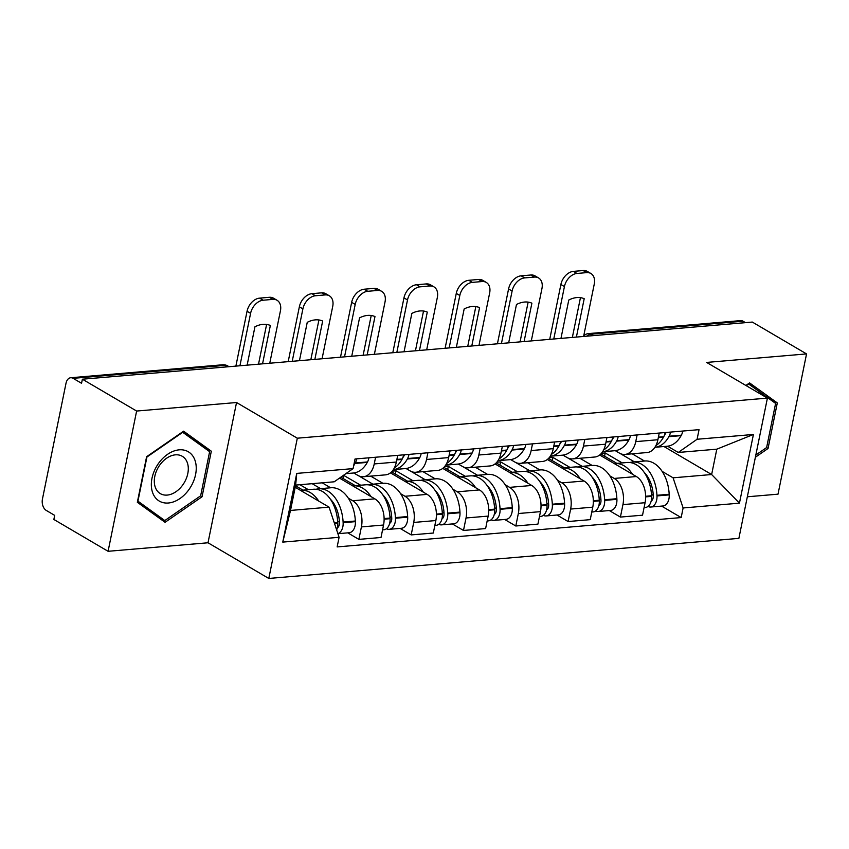 <?xml version="1.0" encoding="UTF-8"?>
<svg xmlns="http://www.w3.org/2000/svg" width="849" height="849" viewBox="0 0 849 849"><rect width="100%" height="100%" fill="white"/><g stroke="black" fill="none" stroke-linecap="round" stroke-linejoin="round"><path stroke-width="1.27" d="M747.332 496.782L778.013 494.171L806.55 353.916L752.31 322.068L82.385 379.206L136.625 411.043L108.088 551.298L208.005 542.776L268.793 578.456L738.874 538.372L767.411 398.107L297.32 438.201L236.542 402.522L136.625 411.043M108.088 551.298L53.858 519.461L54.686 515.375L46.239 510.408A8.798 5.667 -94.9 0 1 42.45 499.032L65.999 383.313A8.798 5.667 -94.9 0 1 70.7 377.741L222.587 364.783A8.798 5.667 85.1 0 1 224.996 365.378L73.11 378.336A8.798 5.667 -94.9 0 0 70.7 377.741M806.55 353.916L706.633 362.427L767.411 398.107M593.61 335.61L591.137 334.156A8.798 5.667 85.1 0 0 588.728 333.561L740.625 320.614A8.798 5.667 85.1 0 1 743.034 321.198L591.137 334.156A8.798 6.123 120.4 0 0 586.712 336.193M745.507 322.652L743.034 321.198M73.11 378.336L81.557 383.292L82.385 379.206M348.302 498.151L352.706 500.74A20.238 13.043 85.1 0 1 361.409 526.911L358.872 539.38L381.01 537.491L383.546 525.022A20.238 13.043 -94.9 0 0 374.834 498.851L339.504 478.104M322.185 482.826L330.643 487.782M363.404 476.745L385.542 474.856A20.238 13.043 -94.9 0 0 396.356 462.047L374.229 463.936A20.238 13.043 85.1 0 1 363.404 476.745A20.238 13.043 85.1 0 1 357.864 475.387L353.746 472.967M374.229 463.936L375.587 457.24M347.761 532.854L358.872 539.38M396.356 462.047L397.714 455.351M400.611 493.694L405.005 496.272A20.238 13.043 85.1 0 1 413.718 522.443L411.181 534.912L433.308 533.034L435.845 520.554A20.238 13.043 -94.9 0 0 427.143 494.383L390.444 472.851M370.673 476.119L382.941 483.325M427.896 452.782L426.527 459.468A20.238 13.043 85.1 0 1 415.713 472.277A20.238 13.043 85.1 0 1 410.173 470.919L406.045 468.499M400.07 528.396L411.181 534.912M415.713 472.277L437.84 470.388A20.238 13.043 -94.9 0 0 448.665 457.59L450.023 450.893M452.92 489.236L457.314 491.815A20.238 13.043 85.1 0 1 466.027 517.986L463.49 530.455L485.617 528.566L488.154 516.096A20.238 13.043 -94.9 0 0 479.441 489.926L442.753 468.383M422.982 471.662L435.25 478.857M480.205 448.325L478.836 455.011A20.238 13.043 85.1 0 1 468.022 467.82A20.238 13.043 85.1 0 1 462.472 466.462L458.354 464.042M452.379 523.939L463.49 530.455M468.022 467.82L490.149 465.931A20.238 13.043 -94.9 0 0 500.963 453.122L502.332 446.436M505.229 484.768L509.623 487.358A20.238 13.043 85.1 0 1 518.336 513.528L515.799 525.998L537.926 524.109L540.463 511.639A20.238 13.043 -94.9 0 0 531.75 485.469L495.052 463.925M475.291 467.205L487.559 474.4M532.503 443.857L531.145 450.554A20.238 13.043 85.1 0 1 520.331 463.363A20.238 13.043 85.1 0 1 514.781 462.005L510.663 459.585M504.688 519.471L515.799 525.998M520.331 463.363L542.458 461.474A20.238 13.043 -94.9 0 0 553.272 448.665L554.63 441.968M557.528 480.311L561.932 482.89A20.238 13.043 85.1 0 1 570.634 509.06L568.098 521.53L590.235 519.652L592.772 507.171A20.238 13.043 -94.9 0 0 584.059 481.012L547.361 459.468M527.6 462.737L539.868 469.943M584.812 439.4L583.454 446.086A20.238 13.043 85.1 0 1 572.629 458.895A20.238 13.043 85.1 0 1 567.09 457.537L562.972 455.128M556.986 515.014L568.098 521.53M572.629 458.895L594.767 457.017A20.238 13.043 -94.9 0 0 605.581 444.207L606.939 437.511M609.837 475.854L614.23 478.433A20.238 13.043 85.1 0 1 622.943 504.603L620.407 517.073L642.534 515.184L645.07 502.714A20.238 13.043 -94.9 0 0 636.368 476.544L599.67 455M579.899 458.28L592.167 465.475M637.121 434.943L635.752 441.629A20.238 13.043 85.1 0 1 624.938 454.438A20.238 13.043 85.1 0 1 619.388 453.079L615.27 450.66M609.295 510.557L620.407 517.073M624.938 454.438L647.065 452.549A20.238 13.043 -94.9 0 0 657.89 439.74L659.249 433.054M329.072 507.15L339.101 537.3L282.77 542.108L296.747 473.402L353.078 468.606L334.23 481.797L295.664 485.087L290.507 510.44L329.072 507.15L295.219 487.284M663.95 446.521L711.642 474.527L716.8 449.174L678.245 452.464L697.093 439.262L699.045 429.658L355.031 458.991L353.078 468.606M697.093 439.262L753.424 434.465L739.447 503.16L683.116 507.967L673.087 477.817L711.642 474.527L739.447 503.16M339.101 537.3L337.149 546.915L681.163 517.572L683.116 507.967M268.793 578.456L297.32 438.201M208.005 542.776L236.542 402.522M211.327 451.201L183.596 431.175L146.612 456.72L137.336 502.279L165.056 522.305L202.051 496.761L211.327 451.201L199.876 444.473L182.503 431.929M755.387 457.229L768.037 448.495L777.302 402.935L749.582 382.91L745.868 385.467M632.208 453.822L644.476 461.018M662.146 471.386L673.087 477.817M678.245 452.464L667.579 446.203M661.604 506.089L681.163 517.572M282.77 542.108L290.507 510.44M296.747 473.402L295.664 485.087M716.8 449.174L753.424 434.465M200.555 495.88L202.051 496.761M765.83 396.345L748.489 383.663M765.851 396.207L777.302 402.935M766.53 447.614L768.037 448.495M353.683 465.666A33.44 21.543 -94.9 0 0 355.031 463.448L355.285 462.981A11.111 7.163 -94.9 0 0 356.644 458.853M345.872 473.646L353.152 473.031A33.44 21.543 -94.9 0 0 367.267 462.408L367.521 461.941A11.111 7.163 -94.9 0 0 368.88 457.813M318.704 501.069A33.44 21.543 -94.9 0 0 301.077 490.308L313.313 489.257A33.44 21.543 85.1 0 1 337.743 522.517L337.775 523.143A11.111 7.163 85.1 0 1 336.639 529.893M301.077 490.308A33.44 21.543 -94.9 0 0 300.482 490.372M337.87 533.596A11.111 7.163 -94.9 0 0 343.134 522.687L343.102 522.061A33.44 21.543 -94.9 0 0 318.672 488.801A33.44 21.543 -94.9 0 0 316.019 489.289M337.902 533.692L349.151 532.737A11.111 7.163 -94.9 0 0 355.381 521.647L355.349 521.01A33.44 21.543 -94.9 0 0 330.908 487.761L318.672 488.801M295.526 485.755L302.997 490.138M308.357 489.682L299.909 484.726M320.604 488.642L312.145 483.675M339.42 522.114L337.647 521.074M330.399 499.201A27.72 17.861 85.1 0 1 339.409 522.071L339.441 522.697A5.391 3.47 85.1 0 1 337.35 527.802M269.759 363.223L280.435 310.798A13.202 9.19 120.4 0 0 277.05 300.27A13.202 9.19 120.4 0 0 272.869 299.389L263.148 300.217A13.202 9.19 120.4 0 0 250.593 313.345L247.048 311.265L235.884 366.11M239.927 365.77L250.593 313.345M258.521 364.179L266.607 324.424M247.048 311.265A13.202 9.19 -59.6 0 1 259.603 298.137L263.148 300.217M272.869 299.389L269.324 297.309L259.603 298.137M269.324 297.309A13.202 9.19 -59.6 0 1 273.516 298.19L277.05 300.27M247.133 365.155L254.933 326.801A27.285 18.986 120.4 0 1 270.353 325.485L262.553 363.839M152.204 491.316A28.601 19.898 120.4 0 0 179.999 498.512A28.601 19.898 120.4 0 0 195.366 461.516A28.601 19.898 120.4 0 0 167.571 454.332A28.601 19.898 120.4 0 0 152.204 491.316M154.964 486.244A21.66 15.07 120.4 0 0 160.334 493.63A21.66 15.07 120.4 0 0 180.55 487.687A21.66 15.07 120.4 0 0 187.64 463.681A21.66 15.07 120.4 0 0 182.259 456.284A21.66 15.07 120.4 0 0 162.053 462.238A21.66 15.07 120.4 0 0 154.964 486.244M182.355 432.035L209.629 451.668L200.64 495.816L164.802 520.564L153.902 514.165L137.358 502.215M164.802 520.564L137.941 501.165L146.93 457.017L182.768 432.268M748.34 383.769L775.604 403.402L766.626 447.55L755.833 455M746.282 385.711L748.744 384.003M404.623 454.767L404.432 455.106A27.72 17.861 85.1 0 1 402.882 457.569M421.189 453.355A11.111 7.163 -94.9 0 1 419.831 457.484L419.576 457.94A33.44 21.543 -94.9 0 1 405.461 468.563L393.374 469.603A33.44 21.543 -94.9 0 0 407.34 458.991L407.594 458.524A11.111 7.163 -94.9 0 0 408.953 454.395M403.593 454.852A11.111 7.163 85.1 0 1 402.224 458.98L401.97 459.447A33.44 21.543 85.1 0 1 394.382 467.852M371.013 496.601A33.44 21.543 -94.9 0 0 353.375 485.84L365.611 484.8A33.44 21.543 85.1 0 1 390.052 518.06L390.084 518.686A11.111 7.163 85.1 0 1 383.854 529.776L382.549 529.893M353.375 485.84A33.44 21.543 -94.9 0 0 352.791 485.904M386.465 528.736A11.111 7.163 -94.9 0 0 389.213 529.32A11.111 7.163 -94.9 0 0 395.443 518.23L395.411 517.593A33.44 21.543 -94.9 0 0 370.981 484.344A33.44 21.543 -94.9 0 0 368.317 484.832M389.213 529.32L401.45 528.28A11.111 7.163 -94.9 0 0 407.679 517.179L407.647 516.553A33.44 21.543 -94.9 0 0 383.217 483.304L370.981 484.344M340.82 477.18L355.307 485.681M360.666 485.225L343.548 475.281M372.902 484.174L358.596 475.78M391.718 517.657L389.956 516.616M382.708 494.744A27.72 17.861 85.1 0 1 391.718 517.603L391.75 518.24A5.391 3.47 85.1 0 1 389.659 523.334M322.068 358.766L332.734 306.34A13.202 9.19 120.4 0 0 329.359 295.813A13.202 9.19 120.4 0 0 325.178 294.921L315.446 295.76A13.202 9.19 120.4 0 0 302.891 308.877L299.357 306.797L288.193 361.653M292.226 361.303L302.891 308.877M343.049 478.486L343.696 475.26M310.83 359.721L318.916 319.956M299.357 306.797A13.202 9.19 -59.6 0 1 311.912 293.68L315.446 295.76M325.178 294.921L321.633 292.841L311.912 293.68M321.633 292.841A13.202 9.19 -59.6 0 1 325.814 293.733L329.359 295.813M299.442 360.687L307.242 322.344A27.285 18.986 120.4 0 1 322.662 321.028L314.862 359.382M456.932 450.31L456.741 450.639A27.72 17.861 85.1 0 1 455.181 453.101M473.498 448.888A11.111 7.163 -94.9 0 1 472.14 453.016L471.885 453.483A33.44 21.543 -94.9 0 1 457.76 464.106L445.683 465.135A33.44 21.543 -94.9 0 0 459.649 454.523L459.903 454.066A11.111 7.163 -94.9 0 0 461.262 449.938M455.892 450.394A11.111 7.163 85.1 0 1 454.533 454.523L454.279 454.979A33.44 21.543 85.1 0 1 446.691 463.395M423.311 492.144A33.44 21.543 -94.9 0 0 405.684 481.383L417.92 480.343A33.44 21.543 85.1 0 1 442.35 513.592L442.382 514.229A11.111 7.163 85.1 0 1 436.153 525.319L434.858 525.425M405.684 481.383A33.44 21.543 -94.9 0 0 405.09 481.447M438.774 524.279A11.111 7.163 -94.9 0 0 441.522 524.862A11.111 7.163 -94.9 0 0 447.752 513.772L447.72 513.136A33.44 21.543 -94.9 0 0 423.29 479.887A33.44 21.543 -94.9 0 0 420.626 480.375M441.522 524.862L453.759 523.812A11.111 7.163 -94.9 0 0 459.988 512.722L459.956 512.096A33.44 21.543 -94.9 0 0 435.526 478.836L423.29 479.887M391.591 471.821L407.605 481.224M412.975 480.757L396.005 470.802L392.227 471.121M425.211 479.717L410.895 471.312M444.027 513.199L442.265 512.159M435.006 490.287A27.72 17.861 85.1 0 1 444.027 513.146L444.059 513.783A5.391 3.47 85.1 0 1 441.958 518.877M374.377 354.298L385.043 301.873A13.202 9.19 120.4 0 0 381.668 291.345A13.202 9.19 120.4 0 0 377.476 290.464L367.755 291.292A13.202 9.19 120.4 0 0 355.2 304.42L351.656 302.34L340.502 357.196M344.535 356.845L355.2 304.42M395.347 474.029L396.005 470.802M363.128 355.264L371.225 315.499M351.656 302.34A13.202 9.19 -59.6 0 1 364.21 289.212L367.755 291.292M377.476 290.464L373.942 288.384L364.21 289.212M373.942 288.384A13.202 9.19 -59.6 0 1 378.123 289.265L381.668 291.345M351.741 356.23L359.552 317.876A27.285 18.986 120.4 0 1 374.971 316.571L367.171 354.914M509.241 445.842L509.05 446.181A27.72 17.861 85.1 0 1 507.49 448.643M525.807 444.43A11.111 7.163 -94.9 0 1 524.438 448.559L524.183 449.025A33.44 21.543 -94.9 0 1 510.069 459.649L497.992 460.678A33.44 21.543 -94.9 0 0 511.947 450.066L512.202 449.599A11.111 7.163 -94.9 0 0 513.571 445.47M508.201 445.937A11.111 7.163 85.1 0 1 506.842 450.066L506.588 450.522A33.44 21.543 85.1 0 1 499 458.927M475.62 487.687A33.44 21.543 -94.9 0 0 457.993 476.926L470.229 475.875A33.44 21.543 85.1 0 1 494.659 509.135L494.691 509.761A11.111 7.163 85.1 0 1 488.462 520.861L487.167 520.968M457.993 476.926A33.44 21.543 -94.9 0 0 457.399 476.989M491.072 519.811A11.111 7.163 -94.9 0 0 493.831 520.395A11.111 7.163 -94.9 0 0 500.061 509.304L500.029 508.678A33.44 21.543 -94.9 0 0 475.589 475.419A33.44 21.543 -94.9 0 0 472.935 475.907M493.831 520.395L506.068 519.355A11.111 7.163 -94.9 0 0 512.297 508.264L512.265 507.628A33.44 21.543 -94.9 0 0 487.835 474.379L475.589 475.419M443.9 467.353L459.914 476.756M465.284 476.3L448.314 466.345L444.536 466.663M477.52 475.26L463.204 466.854M487.315 485.819A27.72 17.861 85.1 0 1 496.336 508.689L494.564 507.691M496.336 508.689L496.368 509.315A5.391 3.47 85.1 0 1 494.267 514.42M426.686 349.841L437.352 297.415A13.202 9.19 120.4 0 0 433.977 286.888A13.202 9.19 120.4 0 0 429.785 286.007L420.064 286.835A13.202 9.19 120.4 0 0 407.509 299.962L403.965 297.882L392.8 352.728M396.844 352.388L407.509 299.962M447.656 469.561L448.314 466.345M415.437 350.796L423.524 311.042M403.965 297.882A13.202 9.19 -59.6 0 1 416.519 284.755L420.064 286.835M429.785 286.007L426.24 283.927L416.519 284.755M426.24 283.927A13.202 9.19 -59.6 0 1 430.432 284.808L433.977 286.888M404.05 351.773L411.85 313.419A27.285 18.986 120.4 0 1 427.28 312.103L419.47 350.457M561.539 441.384L561.359 441.724A27.72 17.861 85.1 0 1 559.799 444.186M578.105 439.973A11.111 7.163 -94.9 0 1 576.747 444.101L576.492 444.558A33.44 21.543 -94.9 0 1 562.378 455.181L550.29 456.221A33.44 21.543 -94.9 0 0 564.256 445.608L564.511 445.141A11.111 7.163 -94.9 0 0 565.869 441.013M560.51 441.469A11.111 7.163 85.1 0 1 559.141 445.598L558.897 446.065A33.44 21.543 85.1 0 1 551.309 454.47M527.929 483.219A33.44 21.543 -94.9 0 0 510.291 472.458L522.538 471.418A33.44 21.543 85.1 0 1 546.968 504.677L547 505.304A11.111 7.163 85.1 0 1 540.771 516.394L539.476 516.51M510.291 472.458A33.44 21.543 -94.9 0 0 509.708 472.522M543.381 515.354A11.111 7.163 -94.9 0 0 546.13 515.937A11.111 7.163 -94.9 0 0 552.359 504.847L552.328 504.21A33.44 21.543 -94.9 0 0 527.898 470.962A33.44 21.543 -94.9 0 0 525.244 471.45M546.13 515.937L558.377 514.897A11.111 7.163 -94.9 0 0 564.606 503.807L564.574 503.17A33.44 21.543 -94.9 0 0 540.134 469.922L527.898 470.962M496.209 462.896L512.223 472.299M517.582 471.842L500.623 461.877L496.845 462.206M529.818 470.792L515.513 462.397M548.645 504.274L546.873 503.234M539.624 481.362A27.72 17.861 85.1 0 1 548.634 504.232L548.666 504.858A5.391 3.47 85.1 0 1 546.576 509.952M478.985 345.384L489.661 292.958A13.202 9.19 120.4 0 0 486.275 282.43A13.202 9.19 120.4 0 0 482.094 281.539L472.373 282.377A13.202 9.19 120.4 0 0 459.818 295.494L456.274 293.414L445.109 348.27M449.153 347.92L459.818 295.494M499.965 465.103L500.623 461.877M467.746 346.339L475.833 306.585M456.274 293.414A13.202 9.19 -59.6 0 1 468.828 280.297L472.373 282.377M482.094 281.539L478.549 279.459L468.828 280.297M478.549 279.459A13.202 9.19 -59.6 0 1 482.741 280.35L486.275 282.43M456.359 347.315L464.159 308.962A27.285 18.986 120.4 0 1 479.579 307.646L471.779 345.999M613.848 436.927L613.657 437.267A27.72 17.861 85.1 0 1 612.108 439.718M630.414 435.505A11.111 7.163 -94.9 0 1 629.056 439.633L628.801 440.1A33.44 21.543 -94.9 0 1 614.687 450.723L602.599 451.753A33.44 21.543 -94.9 0 0 616.565 441.14L616.82 440.684A11.111 7.163 -94.9 0 0 618.178 436.556M612.808 437.012A11.111 7.163 85.1 0 1 611.45 441.14L611.195 441.597A33.44 21.543 85.1 0 1 603.607 450.012M580.238 478.762A33.44 21.543 -94.9 0 0 562.6 468.001L574.837 466.961A33.44 21.543 85.1 0 1 599.277 500.21L599.309 500.846A11.111 7.163 85.1 0 1 593.08 511.936L591.774 512.043M562.6 468.001A33.44 21.543 -94.9 0 0 562.017 468.064M595.69 510.896A11.111 7.163 -94.9 0 0 598.439 511.48A11.111 7.163 -94.9 0 0 604.668 500.39L604.637 499.753A33.44 21.543 -94.9 0 0 580.207 466.504A33.44 21.543 -94.9 0 0 577.543 466.992M598.439 511.48L610.675 510.44A11.111 7.163 -94.9 0 0 616.905 499.339L616.873 498.713A33.44 21.543 -94.9 0 0 592.443 465.454L580.207 466.504M548.507 458.439L564.532 467.841M569.891 467.385L552.922 457.42L549.144 457.738M582.127 466.334L567.822 457.94M600.943 499.817L599.182 498.777M591.933 476.905A27.72 17.861 85.1 0 1 600.943 499.764L600.975 500.401A5.391 3.47 85.1 0 1 598.885 505.495M531.294 340.916L541.959 288.49A13.202 9.19 120.4 0 0 538.584 277.963A13.202 9.19 120.4 0 0 534.403 277.082L524.671 277.91A13.202 9.19 120.4 0 0 512.117 291.037L508.572 288.957L497.418 343.813M501.451 343.463L512.117 291.037M552.274 460.646L552.922 457.42M520.055 341.882L528.142 302.117M508.572 288.957A13.202 9.19 -59.6 0 1 521.137 275.829L524.671 277.91M534.403 277.082L530.858 275.002L521.137 275.829M530.858 275.002A13.202 9.19 -59.6 0 1 535.04 275.883L538.584 277.963M508.668 342.847L516.468 304.504A27.285 18.986 120.4 0 1 531.888 303.189L524.088 341.531M666.157 432.459L665.966 432.799A27.72 17.861 85.1 0 1 664.406 435.261M682.723 431.048A11.111 7.163 -94.9 0 1 681.365 435.176L681.11 435.643A33.44 21.543 -94.9 0 1 666.985 446.266L654.908 447.296A33.44 21.543 -94.9 0 0 668.863 436.683L669.118 436.216A11.111 7.163 -94.9 0 0 670.487 432.099M665.117 432.555A11.111 7.163 85.1 0 1 663.759 436.683L663.504 437.139A33.44 21.543 85.1 0 1 655.916 445.545M632.537 474.304A33.44 21.543 -94.9 0 0 614.909 463.543L627.146 462.493A33.44 21.543 85.1 0 1 651.576 495.752L651.608 496.378A11.111 7.163 85.1 0 1 645.378 507.479L644.083 507.585M614.909 463.543A33.44 21.543 -94.9 0 0 614.315 463.607M647.999 506.439A11.111 7.163 -94.9 0 0 650.748 507.023A11.111 7.163 -94.9 0 0 656.977 495.922L656.946 495.296A33.44 21.543 -94.9 0 0 632.516 462.036A33.44 21.543 -94.9 0 0 629.852 462.525M650.748 507.023L662.984 505.972A11.111 7.163 -94.9 0 0 669.214 494.882L669.182 494.256A33.44 21.543 -94.9 0 0 644.752 460.996L632.516 462.036M600.816 453.971L616.83 463.374M622.2 462.917L605.231 452.963L601.453 453.281M634.436 461.877L620.12 453.472M653.252 495.349L651.491 494.32M644.232 472.437A27.72 17.861 85.1 0 1 653.252 495.307L653.284 495.933A5.391 3.47 85.1 0 1 651.183 501.037M583.603 336.459L594.268 284.033A13.202 9.19 120.4 0 0 590.893 273.505A13.202 9.19 120.4 0 0 586.701 272.625L576.98 273.452A13.202 9.19 120.4 0 0 564.426 286.58L560.881 284.5L549.727 339.345M553.76 339.006L564.426 286.58M604.573 456.178L605.231 452.963M572.353 337.414L580.451 297.659M560.881 284.5A13.202 9.19 -59.6 0 1 573.436 271.372L576.98 273.452M586.701 272.625L583.157 270.544L573.436 271.372M583.157 270.544A13.202 9.19 -59.6 0 1 587.349 271.425L590.893 273.505M560.966 338.39L568.777 300.037A27.285 18.986 120.4 0 1 584.197 298.721L576.397 337.074M636.368 476.544L614.23 478.433M584.059 481.012L561.932 482.89M531.75 485.469L509.623 487.358M479.441 489.926L457.314 491.815M427.143 494.383L405.005 496.272M374.834 498.851L352.706 500.74M605.581 444.207L583.454 446.086M553.272 448.665L531.145 450.554M500.963 453.122L478.836 455.011M448.665 457.59L426.527 459.468M657.89 439.74L635.752 441.629M592.772 507.171L570.634 509.06M540.463 511.639L518.336 513.528M488.154 516.096L466.027 517.986M435.845 520.554L413.718 522.443M383.546 525.022L361.409 526.911M645.07 502.714L622.943 504.603M229.028 366.694L227.787 365.961A8.798 6.123 120.4 0 0 224.996 365.378L227.468 366.832M367.521 461.941L355.285 462.981M337.743 522.517L334.283 522.814M337.775 523.143L334.485 523.43M355.381 521.647L343.134 522.687M367.267 462.408L355.031 463.448M355.349 521.01L343.102 522.061M419.831 457.484L407.594 458.524M402.224 458.98L396.886 459.436M401.97 459.447L396.791 459.882M390.052 518.06L384.109 518.559M390.084 518.686L384.119 519.195M407.679 517.179L395.443 518.23M419.576 457.94L407.34 458.991M407.647 516.553L395.411 517.593M472.14 453.016L459.903 454.066M454.533 454.523L449.195 454.979M454.279 454.979L449.1 455.425M442.35 513.592L436.418 514.101M442.382 514.229L436.418 514.738M459.988 512.722L447.752 513.772M471.885 453.483L459.649 454.523M459.956 512.096L447.72 513.136M524.438 448.559L512.202 449.599M506.842 450.066L501.494 450.511M506.588 450.522L501.409 450.968M494.659 509.135L488.716 509.644M494.691 509.761L488.727 510.27M512.297 508.264L500.061 509.304M524.183 449.025L511.947 450.066M512.265 507.628L500.029 508.678M576.747 444.101L564.511 445.141M559.141 445.598L553.803 446.054M558.897 446.065L553.718 446.5M546.968 504.677L541.025 505.176M547 505.304L541.036 505.813M564.606 503.807L552.359 504.847M576.492 444.558L564.256 445.608M564.574 503.17L552.328 504.21M629.056 439.633L616.82 440.684M611.45 441.14L606.112 441.597M611.195 441.597L606.016 442.042M599.277 500.21L593.334 500.719M599.309 500.846L593.334 501.356M616.905 499.339L604.668 500.39M628.801 440.1L616.565 441.14M616.873 498.713L604.637 499.753M681.365 435.176L669.118 436.216M663.759 436.683L658.421 437.139M663.504 437.139L658.325 437.585M651.576 495.752L645.643 496.262M651.608 496.378L645.643 496.888M669.214 494.882L656.977 495.922M681.11 435.643L668.863 436.683M669.182 494.256L656.946 495.296M588.728 333.561A8.798 8.798 0 0 0 583.772 335.631M227.787 365.961A8.798 8.798 0 0 0 222.587 364.783"/></g></svg>
